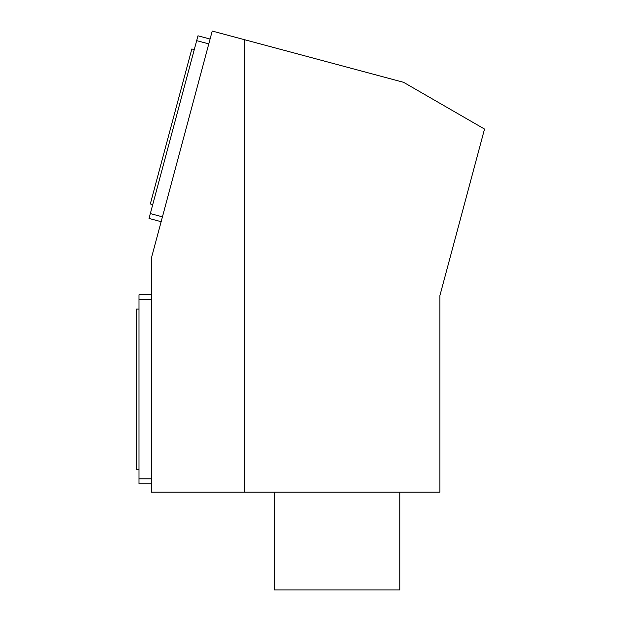 <?xml version="1.0" encoding="UTF-8"?>
<svg xmlns="http://www.w3.org/2000/svg" width="621" height="621" viewBox="0 0 621 621"><rect width="100%" height="100%" fill="white"/><g stroke="black" fill="none" stroke-linecap="round" stroke-linejoin="round"><path stroke-width="0.93" d="M210.084 39.045L197.975 35.801L196.671 40.644L149.032 218.437L161.142 221.681M150.329 213.593L162.446 216.838M196.671 40.644L208.788 43.889M138.98 309.087L136.473 309.087L136.473 469.577L138.98 469.577M151.524 294.789L138.98 294.789L138.98 483.875L151.524 483.875M399.784 492.15L399.784 589.95L274.397 589.95L274.397 492.15M439.909 492.15L439.909 295.573L484.527 129.059L403.588 82.321L244.309 39.643L244.309 492.15L439.909 492.15M244.309 492.15L151.524 492.15L151.524 257.606L212.227 31.05L244.309 39.643M138.98 299.803L151.524 299.803M138.98 478.861L151.524 478.861M194.272 49.602L191.85 48.958L150.313 203.983L152.735 204.627"/></g></svg>
